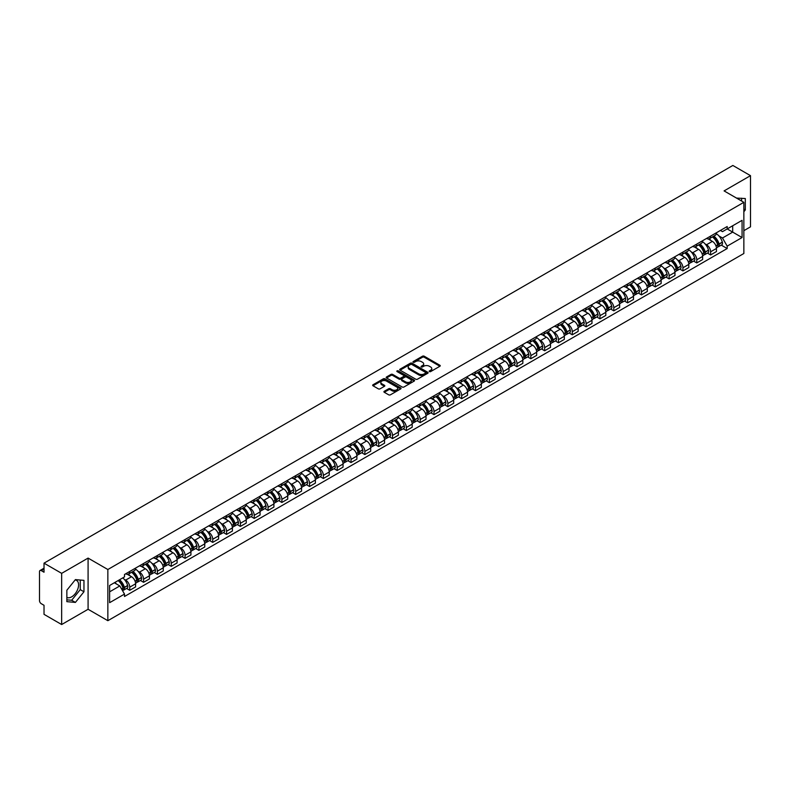 <?xml version="1.0" encoding="UTF-8"?>
<svg xmlns="http://www.w3.org/2000/svg" width="790" height="790" viewBox="0 0 790 790"><rect width="100%" height="100%" fill="white"/><g stroke="black" fill="none" stroke-linecap="round" stroke-linejoin="round"><path stroke-width="1.19" d="M429.424 371.596A0.859 0.494 0 0 0 430.639 371.596L439.882 366.264A1.234 0.711 0 0 0 440.247 365.76A1.234 0.711 0 0 0 439.882 365.257L424.22 356.211A1.234 0.711 0 0 0 422.482 356.211L413.239 361.553A0.859 0.494 0 0 0 414.454 362.255L415.649 361.563A3.94 2.271 0 0 1 421.218 361.563L422.522 362.314A3.94 2.271 0 0 1 423.677 363.923A3.94 2.271 0 0 1 422.522 365.533L421.327 366.224A0.859 0.494 0 0 0 422.551 366.925L423.746 366.234A3.94 2.271 0 0 1 429.316 366.234L430.619 366.985A3.94 2.271 0 0 1 431.775 368.594A3.94 2.271 0 0 1 430.619 370.204L429.424 370.895A0.859 0.494 0 0 0 429.424 371.596L429.424 370.895M736.586 198.132A9.776 5.649 -60 0 1 737.929 198.557A9.776 5.649 -60 0 1 738.966 199.495M75.129 579.949A9.776 5.649 -60 0 1 76.571 580.393A9.776 5.649 -60 0 1 78.072 588.224A9.776 5.649 -60 0 1 71.683 596.845A9.776 5.649 -60 0 1 66.854 597.358M384.286 391.277A1.234 0.711 0 0 0 383.92 391.781A1.234 0.711 0 0 0 384.286 392.284L388.68 394.822A1.234 0.711 0 0 0 390.418 394.822L400.688 388.897A1.234 0.711 0 0 0 401.043 388.394A1.234 0.711 0 0 0 400.688 387.89L385.016 378.844A1.234 0.711 0 0 0 383.278 378.844L373.008 384.769A1.234 0.711 0 0 0 372.653 385.273A1.234 0.711 0 0 0 373.008 385.777L378.321 388.838A1.234 0.711 0 0 0 380.059 388.838L384.454 386.31A1.234 0.711 0 0 0 384.819 385.806A1.234 0.711 0 0 0 384.454 385.303L381.827 383.782A3.288 1.896 0 0 1 380.859 382.439A3.288 1.896 0 0 1 382.893 380.681A3.288 1.896 0 0 1 386.478 381.096L396.787 387.051A3.288 1.896 0 0 1 397.755 388.394A3.288 1.896 0 0 1 395.721 390.151A3.288 1.896 0 0 1 392.136 389.737L390.418 388.739A1.234 0.711 0 0 0 388.68 388.739L384.286 391.277L384.286 392.284L388.68 389.766L388.68 388.739M107.855 569.511L88.085 558.096L61.66 573.352L44.023 563.161L732.853 165.466L750.5 175.656L724.084 190.904L743.854 202.319L107.855 569.511L107.855 620.693L743.854 253.501L743.854 202.319M415.738 379.2A1.234 0.711 0 0 0 417.476 379.2L427.746 373.265A1.234 0.711 0 0 0 428.111 372.762A1.234 0.711 0 0 0 427.746 372.268L412.084 363.222A1.234 0.711 0 0 0 410.346 363.222L400.076 369.147A1.234 0.711 0 0 0 399.71 369.651A1.234 0.711 0 0 0 400.076 370.154L415.738 379.2M397.419 371.784A0.859 0.494 0 0 1 398.288 371.902L414.197 381.086L403.947 387.011A1.234 0.711 0 0 1 402.209 387.011L386.547 377.966L390.941 375.447L390.941 374.421L386.547 376.958A1.234 0.711 0 0 0 386.182 377.462A1.234 0.711 0 0 0 386.547 377.966L386.547 376.958M390.941 375.447A1.234 0.711 0 0 1 392.679 375.447L392.679 374.421A1.234 0.711 0 0 0 390.941 374.421M392.679 374.421L399.029 378.094A1.234 0.711 0 0 0 400.767 378.094L403.69 376.405A1.234 0.711 0 0 0 404.046 375.902A1.234 0.711 0 0 0 403.69 375.408L397.074 371.586A0.859 0.494 0 0 1 398.288 370.885L414.217 380.079A1.234 0.711 0 0 1 414.572 380.582A1.234 0.711 0 0 1 414.217 381.076L414.217 380.079M61.66 573.352L61.66 624.535L44.023 614.344L44.023 605.288L41.277 603.698A2.508 1.452 -120 0 1 39.5 600.627L39.5 571.664A2.508 1.452 -120 0 1 40.023 570.508L44.023 568.198M743.854 230.68L750.5 226.839L750.5 175.656M61.66 624.535L88.085 609.278L107.855 620.693M44.023 563.161L44.023 572.227L41.277 570.637A2.508 1.452 -120 0 0 40.023 570.508M710.605 236.101A5.767 3.328 60 0 1 709.41 238.689L715.266 235.311A5.767 3.328 -120 0 0 716.461 232.724M705.055 243.903L706.527 244.752A5.767 3.328 60 0 1 710.605 251.812L716.461 248.435A5.767 3.328 -120 0 0 712.383 241.375L708.196 238.955M716.461 248.435L716.461 251.556L710.605 254.933L707.435 253.106M709.41 238.689A5.767 3.328 60 0 1 706.576 238.432M710.605 251.812L710.605 254.933M696.78 244.08A5.767 3.328 60 0 1 695.585 246.678L701.431 243.3A5.767 3.328 -120 0 0 702.626 240.703M693.6 261.085L696.78 262.922L702.626 259.545L702.626 256.424A5.767 3.328 -120 0 0 698.548 249.354L694.361 246.944M695.585 246.678A5.767 3.328 60 0 1 692.741 246.411M691.22 251.882L692.702 252.731A5.767 3.328 60 0 1 696.78 259.801L696.78 262.922M682.945 252.069A5.767 3.328 60 0 1 681.75 254.656L687.606 251.279A5.767 3.328 -120 0 0 688.801 248.692M679.775 269.074L682.945 270.901L688.801 267.524L688.801 264.403A5.767 3.328 -120 0 0 684.723 257.343L680.536 254.923M681.75 254.656A5.767 3.328 60 0 1 678.916 254.4M677.395 259.871L678.867 260.72A5.767 3.328 60 0 1 682.945 267.78L682.945 270.901M669.12 260.058A5.767 3.328 60 0 1 667.925 262.645L673.771 259.268A5.767 3.328 -120 0 0 674.966 256.681M665.94 277.063L669.12 278.89L674.966 275.512L674.966 272.392A5.767 3.328 -120 0 0 670.888 265.331L666.701 262.912M667.925 262.645A5.767 3.328 60 0 1 665.081 262.379M663.561 267.85L665.042 268.709A5.767 3.328 60 0 1 669.12 275.769L669.12 278.89M655.285 268.037A5.767 3.328 60 0 1 654.09 270.624L659.946 267.247A5.767 3.328 -120 0 0 661.141 264.66M652.115 285.042L655.285 286.879L661.141 283.501L661.141 280.371A5.767 3.328 -120 0 0 657.063 273.31L652.876 270.891M654.09 270.624A5.767 3.328 60 0 1 651.256 270.368M649.736 275.838L651.207 276.688A5.767 3.328 60 0 1 655.285 283.748L655.285 286.879M641.46 276.026A5.767 3.328 60 0 1 640.265 278.613L646.111 275.236A5.767 3.328 -120 0 0 647.306 272.649M638.281 293.031L641.46 294.858L647.306 291.48L647.306 288.36A5.767 3.328 -120 0 0 643.228 281.299L639.041 278.88M640.265 278.613A5.767 3.328 60 0 1 637.421 278.356M635.901 283.817L637.382 284.676A5.767 3.328 60 0 1 641.46 291.737L641.46 294.858M627.625 284.005A5.767 3.328 60 0 1 626.431 286.602L632.286 283.215A5.767 3.328 -120 0 0 633.481 280.628M624.456 301.01L627.625 302.847L633.481 299.469L633.481 296.349A5.767 3.328 -120 0 0 629.403 289.278L625.216 286.859M626.431 286.602A5.767 3.328 60 0 1 623.596 286.335M622.076 291.806L623.547 292.656A5.767 3.328 60 0 1 627.625 299.726L627.625 302.847M613.8 291.994A5.767 3.328 60 0 1 612.606 294.581L618.452 291.204A5.767 3.328 -120 0 0 619.646 288.617M610.621 308.999L613.8 310.825L619.646 307.448L619.646 304.328A5.767 3.328 -120 0 0 615.568 297.267L611.381 294.848M612.606 294.581A5.767 3.328 60 0 1 609.762 294.324M608.241 299.795L609.722 300.644A5.767 3.328 60 0 1 613.8 307.705L613.8 310.825M599.966 299.973A5.767 3.328 60 0 1 598.771 302.57L604.626 299.193A5.767 3.328 -120 0 0 605.821 296.596M596.796 316.978L599.966 318.814L605.821 315.437L605.821 312.317A5.767 3.328 -120 0 0 601.743 305.246L597.556 302.837M598.771 302.57A5.767 3.328 60 0 1 595.937 302.303M594.416 307.774L595.887 308.623A5.767 3.328 60 0 1 599.966 315.694L599.966 318.814M586.14 307.962A5.767 3.328 60 0 1 584.946 310.549L590.792 307.172A5.767 3.328 -120 0 0 591.987 304.584M582.961 324.966L586.14 326.793L591.987 323.416L591.987 320.296A5.767 3.328 -120 0 0 587.908 313.235L583.721 310.816M584.946 310.549A5.767 3.328 60 0 1 582.102 310.292M580.581 315.763L582.062 316.612A5.767 3.328 60 0 1 586.14 323.673L586.14 326.793M572.306 315.951A5.767 3.328 60 0 1 571.111 318.538L576.967 315.161A5.767 3.328 -120 0 0 578.162 312.573M569.136 332.955L572.306 334.782L578.162 331.405L578.162 328.285A5.767 3.328 -120 0 0 574.083 321.224L569.896 318.804M571.111 318.538A5.767 3.328 60 0 1 568.277 318.271M566.756 323.742L568.227 324.601A5.767 3.328 60 0 1 572.306 331.662L572.306 334.782M558.481 323.93A5.767 3.328 60 0 1 557.286 326.517L563.132 323.14A5.767 3.328 -120 0 0 564.327 320.552M555.301 340.934L558.481 342.771L564.327 339.394L564.327 336.264A5.767 3.328 -120 0 0 560.248 329.203L556.061 326.784M557.286 326.517A5.767 3.328 60 0 1 554.442 326.26M552.921 331.731L554.402 332.58A5.767 3.328 60 0 1 558.481 339.641L558.481 342.771M544.646 331.918A5.767 3.328 60 0 1 543.451 334.506L549.307 331.129A5.767 3.328 -120 0 0 550.502 328.541M541.476 348.923L544.646 350.75L550.502 347.373L550.502 344.252A5.767 3.328 -120 0 0 546.423 337.192L542.236 334.772M543.451 334.506A5.767 3.328 60 0 1 540.617 334.249M539.096 339.71L540.567 340.569A5.767 3.328 60 0 1 544.646 347.63L544.646 350.75M530.821 339.897A5.767 3.328 60 0 1 529.626 342.495L535.472 339.108A5.767 3.328 -120 0 0 536.667 336.52M527.641 356.902L530.821 358.739L536.667 355.362L536.667 352.231A5.767 3.328 -120 0 0 532.588 345.171L528.401 342.751M529.626 342.495A5.767 3.328 60 0 1 526.782 342.228M525.261 347.699L526.742 348.548A5.767 3.328 60 0 1 530.821 355.619L530.821 358.739M516.986 347.886A5.767 3.328 60 0 1 515.791 350.474L521.647 347.096A5.767 3.328 -120 0 0 522.842 344.509M513.816 364.891L516.986 366.718L522.842 363.341L522.842 360.22A5.767 3.328 -120 0 0 518.763 353.16L514.576 350.74M515.791 350.474A5.767 3.328 60 0 1 512.957 350.217M511.436 355.688L512.908 356.537A5.767 3.328 60 0 1 516.986 363.598L516.986 366.718M503.161 355.865A5.767 3.328 60 0 1 501.966 358.463L507.812 355.085A5.767 3.328 -120 0 0 509.007 352.488M499.981 372.87L503.161 374.707L509.007 371.33L509.007 368.209A5.767 3.328 -120 0 0 504.929 361.139L500.742 358.729M501.966 358.463A5.767 3.328 60 0 1 499.122 358.196M497.601 363.667L499.082 364.516A5.767 3.328 60 0 1 503.161 371.586L503.161 374.707M489.326 363.854A5.767 3.328 60 0 1 488.131 366.442L493.987 363.064A5.767 3.328 -120 0 0 495.182 360.477M486.156 380.859L489.326 382.686L495.182 379.309L495.182 376.188A5.767 3.328 -120 0 0 491.103 369.128L486.916 366.708M488.131 366.442A5.767 3.328 60 0 1 485.297 366.185M483.776 371.656L485.248 372.505A5.767 3.328 60 0 1 489.326 379.565L489.326 382.686M475.501 371.843A5.767 3.328 60 0 1 474.306 374.43L480.152 371.053A5.767 3.328 -120 0 0 481.347 368.466M472.321 388.848L475.501 390.675L481.347 387.298L481.347 384.177A5.767 3.328 -120 0 0 477.269 377.107L473.082 374.697M474.306 374.43A5.767 3.328 60 0 1 471.462 374.164M469.941 379.635L471.423 380.494A5.767 3.328 60 0 1 475.501 387.554L475.501 390.675M461.666 379.822A5.767 3.328 60 0 1 460.471 382.409L466.327 379.032A5.767 3.328 -120 0 0 467.522 376.445M458.496 396.827L461.666 398.664L467.522 395.286L467.522 392.156A5.767 3.328 -120 0 0 463.444 385.095L459.257 382.676M460.471 382.409A5.767 3.328 60 0 1 457.637 382.153M456.116 387.623L457.588 388.473A5.767 3.328 60 0 1 461.666 395.533L461.666 398.664M447.841 387.811A5.767 3.328 60 0 1 446.646 390.398L452.492 387.021A5.767 3.328 -120 0 0 453.687 384.434M444.661 404.816L447.841 406.643L453.687 403.265L453.687 400.145A5.767 3.328 -120 0 0 449.609 393.084L445.422 390.665M446.646 390.398A5.767 3.328 60 0 1 443.802 390.142M442.281 395.602L443.763 396.462A5.767 3.328 60 0 1 447.841 403.522L447.841 406.643M434.006 395.79A5.767 3.328 60 0 1 432.811 398.387L438.667 395A5.767 3.328 -120 0 0 439.862 392.413M430.836 412.795L434.006 414.632L439.862 411.254L439.862 408.124A5.767 3.328 -120 0 0 435.784 401.063L431.597 398.644M432.811 398.387A5.767 3.328 60 0 1 429.977 398.121M428.457 403.591L429.928 404.441A5.767 3.328 60 0 1 434.006 411.511L434.006 414.632M420.181 403.779A5.767 3.328 60 0 1 418.986 406.366L424.832 402.989A5.767 3.328 -120 0 0 426.027 400.402M417.001 420.784L420.181 422.611L426.027 419.233L426.027 416.113A5.767 3.328 -120 0 0 421.949 409.052L417.762 406.633M418.986 406.366A5.767 3.328 60 0 1 416.142 406.109M414.622 411.58L416.103 412.429A5.767 3.328 60 0 1 420.181 419.49L420.181 422.611M406.346 411.758A5.767 3.328 60 0 1 405.151 414.355L411.007 410.978A5.767 3.328 -120 0 0 412.202 408.381M403.176 428.763L406.346 430.599L412.202 427.222L412.202 424.102A5.767 3.328 -120 0 0 408.124 417.031L403.937 414.612M405.151 414.355A5.767 3.328 60 0 1 402.317 414.088M400.797 419.559L402.268 420.408A5.767 3.328 60 0 1 406.346 427.479L406.346 430.599M392.521 419.747A5.767 3.328 60 0 1 391.327 422.334L397.173 418.957A5.767 3.328 -120 0 0 398.367 416.37M389.342 436.751L392.521 438.578L398.367 435.201L398.367 432.081A5.767 3.328 -120 0 0 394.289 425.02L390.102 422.601M391.327 422.334A5.767 3.328 60 0 1 388.483 422.077M386.962 427.548L388.443 428.397A5.767 3.328 60 0 1 392.521 435.458L392.521 438.578M378.687 427.736A5.767 3.328 60 0 1 377.492 430.323L383.348 426.946A5.767 3.328 -120 0 0 384.542 424.358M375.517 444.74L378.687 446.567L384.542 443.19L384.542 440.07A5.767 3.328 -120 0 0 380.464 432.999L376.277 430.59M377.492 430.323A5.767 3.328 60 0 1 374.657 430.056M373.137 435.527L374.608 436.386A5.767 3.328 60 0 1 378.687 443.447L378.687 446.567M364.862 435.715A5.767 3.328 60 0 1 363.667 438.302L369.513 434.925A5.767 3.328 -120 0 0 370.707 432.337M361.682 452.719L364.862 454.556L370.707 451.179L370.707 448.049A5.767 3.328 -120 0 0 366.629 440.988L362.442 438.569M363.667 438.302A5.767 3.328 60 0 1 360.823 438.045M359.302 443.516L360.783 444.365A5.767 3.328 60 0 1 364.862 451.426L364.862 454.556M351.027 443.704A5.767 3.328 60 0 1 349.832 446.291L355.688 442.913A5.767 3.328 -120 0 0 356.882 440.326M347.857 460.708L351.027 462.535L356.882 459.158L356.882 456.037A5.767 3.328 -120 0 0 352.804 448.977L348.617 446.557M349.832 446.291A5.767 3.328 60 0 1 346.998 446.034M345.477 451.495L346.948 452.354A5.767 3.328 60 0 1 351.027 459.415L351.027 462.535M337.202 451.683A5.767 3.328 60 0 1 336.007 454.27L341.853 450.893A5.767 3.328 -120 0 0 343.048 448.305M334.022 468.687L337.202 470.524L343.048 467.147L343.048 464.016A5.767 3.328 -120 0 0 338.969 456.956L334.782 454.536M336.007 454.27A5.767 3.328 60 0 1 333.163 454.013M331.642 459.484L333.123 460.333A5.767 3.328 60 0 1 337.202 467.404L337.202 470.524M323.367 459.671A5.767 3.328 60 0 1 322.172 462.259L328.028 458.881A5.767 3.328 -120 0 0 329.223 456.294M320.197 476.676L323.367 478.503L329.223 475.126L329.223 472.005A5.767 3.328 -120 0 0 325.144 464.945L320.957 462.525M322.172 462.259A5.767 3.328 60 0 1 319.338 462.002M317.817 467.473L319.288 468.322A5.767 3.328 60 0 1 323.367 475.382L323.367 478.503M309.542 467.65A5.767 3.328 60 0 1 308.347 470.248L314.193 466.87A5.767 3.328 -120 0 0 315.388 464.273M306.362 484.655L309.542 486.492L315.388 483.115L315.388 479.994A5.767 3.328 -120 0 0 311.309 472.924L307.122 470.504M308.347 470.248A5.767 3.328 60 0 1 305.503 469.981M303.982 475.452L305.463 476.301A5.767 3.328 60 0 1 309.542 483.371L309.542 486.492M295.707 475.639A5.767 3.328 60 0 1 294.512 478.226L300.368 474.849A5.767 3.328 -120 0 0 301.563 472.262M292.537 492.644L295.707 494.471L301.563 491.094L301.563 487.973A5.767 3.328 -120 0 0 297.484 480.913L293.297 478.493M294.512 478.226A5.767 3.328 60 0 1 291.678 477.97M290.157 483.441L291.629 484.29A5.767 3.328 60 0 1 295.707 491.35L295.707 494.471M281.882 483.628A5.767 3.328 60 0 1 280.687 486.215L286.533 482.838A5.767 3.328 -120 0 0 287.728 480.251M278.702 500.633L281.882 502.46L287.728 499.082L287.728 495.962A5.767 3.328 -120 0 0 283.65 488.892L279.463 486.482M280.687 486.215A5.767 3.328 60 0 1 277.843 485.949M276.322 491.42L277.803 492.279A5.767 3.328 60 0 1 281.882 499.339L281.882 502.46M268.047 491.607A5.767 3.328 60 0 1 266.852 494.194L272.708 490.817A5.767 3.328 -120 0 0 273.903 488.23M264.877 508.612L268.047 510.449L273.903 507.071L273.903 503.941A5.767 3.328 -120 0 0 269.825 496.88L265.637 494.461M266.852 494.194A5.767 3.328 60 0 1 264.018 493.938M262.497 499.408L263.969 500.258A5.767 3.328 60 0 1 268.047 507.318L268.047 510.449M254.222 499.596A5.767 3.328 60 0 1 253.027 502.183L258.873 498.806A5.767 3.328 -120 0 0 260.068 496.219M251.042 516.601L254.222 518.428L260.068 515.05L260.068 511.93A5.767 3.328 -120 0 0 255.99 504.869L251.803 502.45M253.027 502.183A5.767 3.328 60 0 1 250.183 501.926M248.662 507.387L250.144 508.246A5.767 3.328 60 0 1 254.222 515.307L254.222 518.428M240.387 507.575A5.767 3.328 60 0 1 239.192 510.162L245.048 506.785A5.767 3.328 -120 0 0 246.243 504.198M237.217 524.58L240.387 526.417L246.243 523.039L246.243 519.909A5.767 3.328 -120 0 0 242.165 512.848L237.978 510.429M239.192 510.162A5.767 3.328 60 0 1 236.358 509.906M234.837 515.376L236.309 516.226A5.767 3.328 60 0 1 240.387 523.296L240.387 526.417M226.562 515.564A5.767 3.328 60 0 1 225.367 518.151L231.213 514.774A5.767 3.328 -120 0 0 232.408 512.187M223.382 532.569L226.562 534.395L232.408 531.018L232.408 527.898A5.767 3.328 -120 0 0 228.33 520.837L224.143 518.418M225.367 518.151A5.767 3.328 60 0 1 222.523 517.894M221.003 523.365L222.484 524.214A5.767 3.328 60 0 1 226.562 531.275L226.562 534.395M212.727 523.543A5.767 3.328 60 0 1 211.532 526.14L217.388 522.763A5.767 3.328 -120 0 0 218.583 520.166M209.557 540.548L212.727 542.384L218.583 539.007L218.583 535.887A5.767 3.328 -120 0 0 214.505 528.816L210.318 526.397M211.532 526.14A5.767 3.328 60 0 1 208.698 525.873M207.178 531.344L208.649 532.193A5.767 3.328 60 0 1 212.727 539.264L212.727 542.384M198.902 531.532A5.767 3.328 60 0 1 197.707 534.119L203.553 530.742A5.767 3.328 -120 0 0 204.748 528.155M195.722 548.537L198.902 550.363L204.748 546.986L204.748 543.866A5.767 3.328 -120 0 0 200.67 536.805L196.483 534.386M197.707 534.119A5.767 3.328 60 0 1 194.863 533.862M193.343 539.333L194.824 540.182A5.767 3.328 60 0 1 198.902 547.243L198.902 550.363M185.067 539.521A5.767 3.328 60 0 1 183.873 542.108L189.728 538.731A5.767 3.328 -120 0 0 190.923 536.143M181.898 556.525L185.067 558.352L190.923 554.975L190.923 551.855A5.767 3.328 -120 0 0 186.845 544.784L182.658 542.375M183.873 542.108A5.767 3.328 60 0 1 181.038 541.841M179.518 547.312L180.989 548.171A5.767 3.328 60 0 1 185.067 555.232L185.067 558.352M171.242 547.5A5.767 3.328 60 0 1 170.047 550.087L175.894 546.71A5.767 3.328 -120 0 0 177.088 544.122M168.063 564.504L171.242 566.341L177.088 562.964L177.088 559.833A5.767 3.328 -120 0 0 173.01 552.773L168.823 550.354M170.047 550.087A5.767 3.328 60 0 1 167.203 549.83M165.683 555.301L167.164 556.15A5.767 3.328 60 0 1 171.242 563.211L171.242 566.341M157.407 555.489A5.767 3.328 60 0 1 156.213 558.076L162.069 554.699A5.767 3.328 -120 0 0 163.263 552.111M154.238 572.493L157.407 574.32L163.263 570.943L163.263 567.822A5.767 3.328 -120 0 0 159.185 560.762L154.998 558.342M156.213 558.076A5.767 3.328 60 0 1 153.379 557.819M151.858 563.28L153.329 564.139A5.767 3.328 60 0 1 157.407 571.2L157.407 574.32M143.583 563.468A5.767 3.328 60 0 1 142.388 566.055L148.234 562.678A5.767 3.328 -120 0 0 149.429 560.09M140.403 580.472L143.583 582.309L149.429 578.932L149.429 575.801A5.767 3.328 -120 0 0 145.35 568.741L141.163 566.321M142.388 566.055A5.767 3.328 60 0 1 139.544 565.798M138.023 571.269L139.504 572.118A5.767 3.328 60 0 1 143.583 579.188L143.583 582.309M129.748 571.456A5.767 3.328 60 0 1 128.553 574.044L134.409 570.666A5.767 3.328 -120 0 0 135.603 568.079M126.578 588.461L129.748 590.288L135.603 586.911L135.603 583.79A5.767 3.328 -120 0 0 131.525 576.73L127.338 574.31M128.553 574.044A5.767 3.328 60 0 1 125.719 573.787M124.198 579.258L125.669 580.107A5.767 3.328 60 0 1 129.748 587.168L129.748 590.288M720.401 230.443L722.485 231.648L742.077 220.341L732.686 225.762L732.686 232.112L722.485 237.997L718.88 235.914M109.622 591.829L119.823 585.943L124.514 594.08L109.622 602.681L109.622 585.479L124.514 576.878L124.514 574.478L727.185 226.533L727.185 228.932L742.077 237.533L727.185 246.134L722.485 237.997M742.077 220.341L742.077 237.533M124.514 594.08L124.514 596.48L727.185 248.534L727.185 246.134M743.854 211.76L745.316 209.942L745.316 198.537L736.507 198.083M88.085 558.096L88.085 609.278M66.854 601.654L75.406 602.414L83.957 591.769L83.957 580.364L75.406 579.603L66.854 590.239L66.854 601.654M119.823 585.943L114.323 582.763M721.26 245.117L727.185 248.534M741.593 201.016L741.593 198.201M743.854 209.093L745.316 209.942M66.854 599.837L71.683 600.262L80.234 589.626L80.234 580.028M71.683 600.262L75.406 602.414M80.234 589.626L83.957 591.769M429.77 371.715L430.619 371.231A3.94 2.271 0 0 0 431.775 369.621L431.775 368.594M423.677 363.923L423.677 364.95A3.94 2.271 0 0 1 422.522 366.56L421.672 367.044M439.882 365.257L439.882 366.264L424.22 357.238A1.234 0.711 0 0 0 422.482 357.238L413.585 362.373M427.746 372.268L427.746 373.265L412.084 364.239A1.234 0.711 0 0 0 410.346 364.239L400.096 370.164L400.076 369.147M425.573 373.117A0.859 0.494 0 0 0 425.573 372.416L411.827 364.476A0.859 0.494 0 0 0 410.603 364.476L409.339 365.207A3.94 2.271 0 0 0 408.193 366.817A3.94 2.271 0 0 0 409.339 368.416L418.74 373.848A3.94 2.271 0 0 0 424.309 373.848L425.573 373.117L425.573 374.144A0.859 0.494 0 0 0 425.573 373.443M408.193 366.817L408.193 367.834A3.94 2.271 0 0 0 409.339 369.444L409.339 368.416M425.573 374.144L424.309 374.875A3.94 2.271 0 0 1 418.74 374.875L409.339 369.444M392.679 375.447L399.029 379.111A1.234 0.711 0 0 0 400.767 379.111L403.69 377.432A1.234 0.711 0 0 0 404.046 376.929L404.046 375.902M405.625 381.896A3.288 1.896 0 0 0 409.21 382.311A3.288 1.896 0 0 0 411.244 380.553A3.288 1.896 0 0 0 410.277 379.21L406.643 377.116A1.234 0.711 0 0 0 404.905 377.116L401.992 378.795A1.234 0.711 0 0 0 401.626 379.299A1.234 0.711 0 0 0 401.992 379.802L405.625 381.896L405.625 382.923A3.288 1.896 0 0 0 409.21 383.338A3.288 1.896 0 0 0 411.244 381.58L411.244 380.553M401.626 379.299L401.626 380.326A1.234 0.711 0 0 0 401.992 380.82L401.992 379.802M405.625 382.923L401.992 380.82M397.755 388.394L397.755 389.411A3.288 1.896 0 0 1 395.721 391.168A3.288 1.896 0 0 1 392.136 390.754L390.418 389.766A1.234 0.711 0 0 0 388.68 389.766M380.859 382.439L380.859 383.456A3.288 1.896 0 0 0 381.827 384.809L381.827 383.782M384.454 385.303L384.454 386.31L381.827 384.809M400.668 388.907L385.016 379.872A1.234 0.711 0 0 0 383.278 379.872L373.028 385.787L373.008 384.769M712.787 236.743A7.9 4.562 60 0 1 712.827 236.763A7.9 4.562 60 0 1 718.021 243.853L718.071 244.021A1.541 0.889 60 0 1 717.824 245.226A1.541 0.889 60 0 1 717.784 245.246M712.442 236.941A9.529 5.5 60 0 1 717.676 244.801L717.725 244.969A3.17 1.827 60 0 1 717.221 247.458L716.431 247.912M717.764 246.757A3.17 1.827 -120 0 0 718.643 246.638A3.17 1.827 -120 0 0 719.137 244.15L719.088 243.982A9.529 5.5 -120 0 0 713.854 236.121M716.332 233.731A9.529 5.5 60 0 1 722.327 242.115L722.376 242.283A3.17 1.827 60 0 1 721.872 244.772L718.643 246.638M709.183 238.797A9.529 5.5 60 0 1 711.178 240.683M715.809 240.693L717.024 241.394M698.952 244.732A7.9 4.562 60 0 1 698.992 244.752A7.9 4.562 60 0 1 704.186 251.842L704.236 252A1.541 0.889 60 0 1 703.989 253.205A1.541 0.889 60 0 1 703.959 253.225M698.607 244.93A9.529 5.5 60 0 1 703.841 252.79L703.89 252.948A3.17 1.827 60 0 1 703.386 255.437L702.606 255.891M703.93 254.736A3.17 1.827 -120 0 0 704.808 254.617A3.17 1.827 -120 0 0 705.312 252.138L705.263 251.971A9.529 5.5 -120 0 0 700.029 244.11M702.508 241.72A9.529 5.5 60 0 1 708.502 250.104L708.541 250.262A3.17 1.827 60 0 1 708.047 252.751L704.808 254.617M695.358 246.786A9.529 5.5 60 0 1 697.343 248.662M701.984 248.672L703.199 249.373M685.127 252.711A7.9 4.562 60 0 1 685.167 252.731A7.9 4.562 60 0 1 690.361 259.821L690.411 259.989A1.541 0.889 60 0 1 690.164 261.194A1.541 0.889 60 0 1 690.124 261.214M684.782 252.909A9.529 5.5 60 0 1 690.016 260.769L690.065 260.937A3.17 1.827 60 0 1 689.561 263.425L688.771 263.88M690.105 262.724A3.17 1.827 -120 0 0 690.983 262.606A3.17 1.827 -120 0 0 691.477 260.117L691.428 259.959A9.529 5.5 -120 0 0 686.194 252.089M688.673 249.709A9.529 5.5 60 0 1 694.667 258.083L694.716 258.251A3.17 1.827 60 0 1 694.212 260.74L690.983 262.606M681.523 254.765A9.529 5.5 60 0 1 683.518 256.651M688.149 256.661L689.364 257.362M671.293 260.7A7.9 4.562 60 0 1 671.332 260.72A7.9 4.562 60 0 1 676.526 267.81L676.576 267.968A1.541 0.889 60 0 1 676.329 269.173A1.541 0.889 60 0 1 676.299 269.193M670.947 260.897A9.529 5.5 60 0 1 676.181 268.758L676.23 268.926A3.17 1.827 60 0 1 675.726 271.404L674.946 271.859M676.27 270.703A3.17 1.827 -120 0 0 677.149 270.585A3.17 1.827 -120 0 0 677.652 268.106L677.603 267.938A9.529 5.5 -120 0 0 672.369 260.078M674.848 257.688A9.529 5.5 60 0 1 680.842 266.072L680.881 266.24A3.17 1.827 60 0 1 680.388 268.719L677.149 270.585M667.698 262.754A9.529 5.5 60 0 1 669.683 264.63M674.324 264.65L675.539 265.351M657.468 268.679A7.9 4.562 60 0 1 657.507 268.709A7.9 4.562 60 0 1 662.701 275.789L662.751 275.957A1.541 0.889 60 0 1 662.504 277.162A1.541 0.889 60 0 1 662.464 277.181M657.122 268.876A9.529 5.5 60 0 1 662.356 276.747L662.405 276.905A3.17 1.827 60 0 1 661.902 279.393L661.112 279.848M662.445 278.692A3.17 1.827 -120 0 0 663.324 278.574A3.17 1.827 -120 0 0 663.817 276.085L663.768 275.927A9.529 5.5 -120 0 0 658.534 268.067M661.013 265.677A9.529 5.5 60 0 1 667.007 274.061L667.056 274.219A3.17 1.827 60 0 1 666.553 276.707L663.324 278.574M653.863 270.743A9.529 5.5 60 0 1 655.858 272.619M660.489 272.629L661.704 273.33M643.633 276.668A7.9 4.562 60 0 1 643.672 276.688A7.9 4.562 60 0 1 648.867 283.778L648.916 283.946A1.541 0.889 60 0 1 648.669 285.151A1.541 0.889 60 0 1 648.639 285.16M643.287 276.865A9.529 5.5 60 0 1 648.521 284.726L648.57 284.894A3.17 1.827 60 0 1 648.067 287.372L647.287 287.837M648.61 286.681A3.17 1.827 -120 0 0 649.489 286.563A3.17 1.827 -120 0 0 649.992 284.074L649.943 283.906A9.529 5.5 -120 0 0 644.709 276.046M647.188 273.656A9.529 5.5 60 0 1 653.182 282.04L653.221 282.208A3.17 1.827 60 0 1 652.728 284.686L649.489 286.563M640.038 278.722A9.529 5.5 60 0 1 642.023 280.598M646.664 280.618L647.879 281.319M629.808 284.647A7.9 4.562 60 0 1 629.847 284.676A7.9 4.562 60 0 1 635.042 291.757L635.091 291.925A1.541 0.889 60 0 1 634.844 293.13A1.541 0.889 60 0 1 634.805 293.149M629.462 284.854A9.529 5.5 60 0 1 634.696 292.715L634.745 292.873A3.17 1.827 60 0 1 634.242 295.361L633.452 295.816M634.785 294.66A3.17 1.827 -120 0 0 635.664 294.542A3.17 1.827 -120 0 0 636.157 292.053L636.108 291.895A9.529 5.5 -120 0 0 630.874 284.035M633.353 281.645A9.529 5.5 60 0 1 639.347 290.029L639.396 290.187A3.17 1.827 60 0 1 638.893 292.675L635.664 294.542M626.203 286.711A9.529 5.5 60 0 1 628.198 288.587M632.83 288.597L634.044 289.298M615.973 292.636A7.9 4.562 60 0 1 616.012 292.656A7.9 4.562 60 0 1 621.207 299.746L621.256 299.914A1.541 0.889 60 0 1 621.009 301.118A1.541 0.889 60 0 1 620.98 301.138M615.627 292.833A9.529 5.5 60 0 1 620.861 300.694L620.91 300.862A3.17 1.827 60 0 1 620.407 303.35L619.627 303.804M620.95 302.649A3.17 1.827 -120 0 0 621.829 302.531A3.17 1.827 -120 0 0 622.332 300.042L622.283 299.874A9.529 5.5 -120 0 0 617.049 292.014M619.528 289.624A9.529 5.5 60 0 1 625.522 298.008L625.562 298.176A3.17 1.827 60 0 1 625.068 300.664L621.829 302.531M612.378 294.69A9.529 5.5 60 0 1 614.363 296.576M619.005 296.586L620.219 297.287M602.148 300.625A7.9 4.562 60 0 1 602.187 300.644A7.9 4.562 60 0 1 607.382 307.735L607.431 307.893A1.541 0.889 60 0 1 607.184 309.097A1.541 0.889 60 0 1 607.145 309.117M601.802 300.822A9.529 5.5 60 0 1 607.036 308.683L607.085 308.841A3.17 1.827 60 0 1 606.582 311.329L605.792 311.783M607.125 310.628A3.17 1.827 -120 0 0 608.004 310.51A3.17 1.827 -120 0 0 608.498 308.031L608.448 307.863A9.529 5.5 -120 0 0 603.214 300.002M605.693 297.613A9.529 5.5 60 0 1 611.687 305.997L611.737 306.155A3.17 1.827 60 0 1 611.233 308.643L608.004 310.51M598.543 302.679A9.529 5.5 60 0 1 600.538 304.555M605.17 304.565L606.384 305.266M588.313 308.604A7.9 4.562 60 0 1 588.352 308.623A7.9 4.562 60 0 1 593.547 315.714L593.596 315.882A1.541 0.889 60 0 1 593.349 317.086A1.541 0.889 60 0 1 593.32 317.106M587.967 308.801A9.529 5.5 60 0 1 593.201 316.662L593.25 316.829A3.17 1.827 60 0 1 592.747 319.318L591.967 319.772M593.29 318.617A3.17 1.827 -120 0 0 594.169 318.498A3.17 1.827 -120 0 0 594.673 316.01L594.623 315.852A9.529 5.5 -120 0 0 589.389 307.981M591.868 305.592A9.529 5.5 60 0 1 597.862 313.976L597.902 314.144A3.17 1.827 60 0 1 597.408 316.632L594.169 318.498M584.719 310.658A9.529 5.5 60 0 1 586.703 312.544M591.345 312.554L592.559 313.255M574.488 316.593A7.9 4.562 60 0 1 574.528 316.612A7.9 4.562 60 0 1 579.722 323.703L579.771 323.861A1.541 0.889 60 0 1 579.524 325.065A1.541 0.889 60 0 1 579.485 325.085M574.142 316.79A9.529 5.5 60 0 1 579.376 324.651L579.426 324.818A3.17 1.827 60 0 1 578.922 327.297L578.132 327.751M579.465 326.596A3.17 1.827 -120 0 0 580.344 326.477A3.17 1.827 -120 0 0 580.838 323.999L580.788 323.831A9.529 5.5 -120 0 0 575.555 315.97M578.043 313.581A9.529 5.5 60 0 1 584.027 321.965L584.077 322.132A3.17 1.827 60 0 1 583.573 324.611L580.344 326.477M570.884 318.647A9.529 5.5 60 0 1 572.878 320.523M577.51 320.543L578.724 321.244M560.653 324.572A7.9 4.562 60 0 1 560.693 324.601A7.9 4.562 60 0 1 565.887 331.682L565.936 331.849A1.541 0.889 60 0 1 565.689 333.054A1.541 0.889 60 0 1 565.66 333.074M560.308 324.769A9.529 5.5 60 0 1 565.541 332.639L565.591 332.797A3.17 1.827 60 0 1 565.087 335.286L564.307 335.74M565.63 334.585A3.17 1.827 -120 0 0 566.509 334.466A3.17 1.827 -120 0 0 567.013 331.978L566.963 331.82A9.529 5.5 -120 0 0 561.73 323.959M564.208 321.57A9.529 5.5 60 0 1 570.202 329.953L570.242 330.111A3.17 1.827 60 0 1 569.748 332.6L566.509 334.466M557.059 326.635A9.529 5.5 60 0 1 559.043 328.512M563.685 328.522L564.899 329.223M546.828 332.56A7.9 4.562 60 0 1 546.868 332.58A7.9 4.562 60 0 1 552.062 339.67L552.111 339.828A1.541 0.889 60 0 1 551.864 341.043A1.541 0.889 60 0 1 551.825 341.053M546.482 332.758A9.529 5.5 60 0 1 551.716 340.618L551.766 340.786A3.17 1.827 60 0 1 551.262 343.265L550.472 343.719M551.805 342.574A3.17 1.827 -120 0 0 552.684 342.455A3.17 1.827 -120 0 0 553.178 339.967L553.128 339.799A9.529 5.5 -120 0 0 547.895 331.938M550.383 329.549A9.529 5.5 60 0 1 556.367 337.932L556.417 338.1A3.17 1.827 60 0 1 555.913 340.579L552.684 342.455M543.224 334.614A9.529 5.5 60 0 1 545.219 336.491M549.85 336.51L551.064 337.212M532.993 340.539A7.9 4.562 60 0 1 533.033 340.569A7.9 4.562 60 0 1 538.227 347.649L538.276 347.817A1.541 0.889 60 0 1 538.03 349.022A1.541 0.889 60 0 1 538 349.042M532.648 340.747A9.529 5.5 60 0 1 537.881 348.607L537.931 348.765A3.17 1.827 60 0 1 537.427 351.254L536.647 351.708M537.97 350.553A3.17 1.827 -120 0 0 538.849 350.434A3.17 1.827 -120 0 0 539.353 347.946L539.303 347.788A9.529 5.5 -120 0 0 534.07 339.927M536.548 337.537A9.529 5.5 60 0 1 542.542 345.921L542.582 346.079A3.17 1.827 60 0 1 542.088 348.568L538.849 350.434M529.399 342.603A9.529 5.5 60 0 1 531.384 344.479M536.025 344.489L537.24 345.191M519.168 348.528A7.9 4.562 60 0 1 519.208 348.548A7.9 4.562 60 0 1 524.402 355.638L524.451 355.806A1.541 0.889 60 0 1 524.205 357.011A1.541 0.889 60 0 1 524.165 357.031M518.823 348.726A9.529 5.5 60 0 1 524.056 356.586L524.106 356.754A3.17 1.827 60 0 1 523.602 359.243L522.812 359.697M524.145 358.541A3.17 1.827 -120 0 0 525.024 358.423A3.17 1.827 -120 0 0 525.518 355.935L525.469 355.767A9.529 5.5 -120 0 0 520.235 347.906M522.723 345.516A9.529 5.5 60 0 1 528.707 353.9L528.757 354.068A3.17 1.827 60 0 1 528.253 356.557L525.024 358.423M515.564 350.582A9.529 5.5 60 0 1 517.559 352.468M522.19 352.478L523.405 353.179M505.333 356.517A7.9 4.562 60 0 1 505.373 356.537A7.9 4.562 60 0 1 510.567 363.627L510.617 363.785A1.541 0.889 60 0 1 510.37 364.99A1.541 0.889 60 0 1 510.34 365.01M504.988 356.715A9.529 5.5 60 0 1 510.221 364.575L510.271 364.733A3.17 1.827 60 0 1 509.767 367.222L508.987 367.676M510.31 366.521A3.17 1.827 -120 0 0 511.189 366.402A3.17 1.827 -120 0 0 511.693 363.923L511.644 363.756A9.529 5.5 -120 0 0 506.41 355.895M508.888 353.505A9.529 5.5 60 0 1 514.883 361.889L514.922 362.047A3.17 1.827 60 0 1 514.428 364.536L511.189 366.402M501.739 358.571A9.529 5.5 60 0 1 503.724 360.447M508.365 360.457L509.58 361.158M491.508 364.496A7.9 4.562 60 0 1 491.548 364.516A7.9 4.562 60 0 1 496.742 371.606L496.791 371.774A1.541 0.889 60 0 1 496.545 372.979A1.541 0.889 60 0 1 496.505 372.999M491.163 364.694A9.529 5.5 60 0 1 496.397 372.554L496.446 372.722A3.17 1.827 60 0 1 495.942 375.211L495.152 375.665M496.485 374.509A3.17 1.827 -120 0 0 497.364 374.391A3.17 1.827 -120 0 0 497.858 371.902L497.809 371.744A9.529 5.5 -120 0 0 492.575 363.874M495.063 361.484A9.529 5.5 60 0 1 501.048 369.868L501.097 370.036A3.17 1.827 60 0 1 500.593 372.525L497.364 374.391M487.904 366.55A9.529 5.5 60 0 1 489.899 368.436M494.53 368.446L495.745 369.147M477.674 372.485A7.9 4.562 60 0 1 477.713 372.505A7.9 4.562 60 0 1 482.907 379.595L482.957 379.753A1.541 0.889 60 0 1 482.72 380.958A1.541 0.889 60 0 1 482.68 380.978M477.328 372.683A9.529 5.5 60 0 1 482.562 380.543L482.611 380.711A3.17 1.827 60 0 1 482.107 383.19L481.327 383.644M482.651 382.488A3.17 1.827 -120 0 0 483.529 382.37A3.17 1.827 -120 0 0 484.033 379.891L483.984 379.723A9.529 5.5 -120 0 0 478.75 371.863M481.228 369.473A9.529 5.5 60 0 1 487.223 377.857L487.262 378.025A3.17 1.827 60 0 1 486.768 380.504L483.529 382.37M474.079 374.539A9.529 5.5 60 0 1 476.064 376.415M480.705 376.435L481.92 377.136M463.849 380.464A7.9 4.562 60 0 1 463.888 380.494A7.9 4.562 60 0 1 469.082 387.574L469.132 387.742A1.541 0.889 60 0 1 468.885 388.947A1.541 0.889 60 0 1 468.845 388.966M463.503 380.662A9.529 5.5 60 0 1 468.737 388.532L468.786 388.69A3.17 1.827 60 0 1 468.282 391.178L467.492 391.633M468.826 390.477A3.17 1.827 -120 0 0 469.704 390.359A3.17 1.827 -120 0 0 470.198 387.87L470.149 387.712A9.529 5.5 -120 0 0 464.915 379.852M467.404 377.462A9.529 5.5 60 0 1 473.388 385.836L473.437 386.004A3.17 1.827 60 0 1 472.934 388.492L469.704 390.359M460.244 382.528A9.529 5.5 60 0 1 462.239 384.404M466.87 384.414L468.085 385.115M450.014 388.453A7.9 4.562 60 0 1 450.053 388.473A7.9 4.562 60 0 1 455.247 395.563L455.297 395.721A1.541 0.889 60 0 1 455.06 396.935A1.541 0.889 60 0 1 455.02 396.945M449.668 388.65A9.529 5.5 60 0 1 454.902 396.511L454.951 396.679A3.17 1.827 60 0 1 454.447 399.157L453.667 399.612M454.991 398.466A3.17 1.827 -120 0 0 455.87 398.348A3.17 1.827 -120 0 0 456.373 395.859L456.324 395.691A9.529 5.5 -120 0 0 451.09 387.831M453.569 385.441A9.529 5.5 60 0 1 459.563 393.825L459.602 393.993A3.17 1.827 60 0 1 459.109 396.471L455.87 398.348M446.419 390.507A9.529 5.5 60 0 1 448.404 392.383M453.045 392.403L454.26 393.104M436.189 396.432A7.9 4.562 60 0 1 436.228 396.462A7.9 4.562 60 0 1 441.422 403.542L441.472 403.71A1.541 0.889 60 0 1 441.225 404.915A1.541 0.889 60 0 1 441.185 404.934M435.843 396.639A9.529 5.5 60 0 1 441.077 404.5L441.126 404.658A3.17 1.827 60 0 1 440.623 407.146L439.832 407.601M441.166 406.445A3.17 1.827 -120 0 0 442.045 406.327A3.17 1.827 -120 0 0 442.538 403.838L442.489 403.68A9.529 5.5 -120 0 0 437.255 395.82M439.744 393.43A9.529 5.5 60 0 1 445.728 401.814L445.777 401.972A3.17 1.827 60 0 1 445.274 404.46L442.045 406.327M432.584 398.496A9.529 5.5 60 0 1 434.579 400.372M439.21 400.382L440.425 401.083M422.354 404.421A7.9 4.562 60 0 1 422.393 404.441A7.9 4.562 60 0 1 427.588 411.531L427.637 411.699A1.541 0.889 60 0 1 427.4 412.903A1.541 0.889 60 0 1 427.36 412.923M422.008 404.618A9.529 5.5 60 0 1 427.242 412.479L427.291 412.647A3.17 1.827 60 0 1 426.788 415.135L426.007 415.589M427.331 414.434A3.17 1.827 -120 0 0 428.21 414.316A3.17 1.827 -120 0 0 428.713 411.827L428.664 411.659A9.529 5.5 -120 0 0 423.43 403.799M425.909 401.409A9.529 5.5 60 0 1 431.903 409.793L431.942 409.961A3.17 1.827 60 0 1 431.449 412.449L428.21 414.316M418.759 406.475A9.529 5.5 60 0 1 420.744 408.361M425.385 408.371L426.6 409.072M408.529 412.41A7.9 4.562 60 0 1 408.568 412.429A7.9 4.562 60 0 1 413.763 419.52L413.812 419.678A1.541 0.889 60 0 1 413.565 420.882A1.541 0.889 60 0 1 413.526 420.902M408.183 412.607A9.529 5.5 60 0 1 413.417 420.468L413.466 420.626A3.17 1.827 60 0 1 412.963 423.114L412.173 423.568M413.506 422.413A3.17 1.827 -120 0 0 414.385 422.295A3.17 1.827 -120 0 0 414.878 419.816L414.829 419.648A9.529 5.5 -120 0 0 409.595 411.788M412.084 409.398A9.529 5.5 60 0 1 418.068 417.782L418.117 417.94A3.17 1.827 60 0 1 417.614 420.428L414.385 422.295M404.924 414.464A9.529 5.5 60 0 1 406.919 416.34M411.55 416.35L412.765 417.051M394.694 420.389A7.9 4.562 60 0 1 394.733 420.408A7.9 4.562 60 0 1 399.928 427.499L399.977 427.666A1.541 0.889 60 0 1 399.74 428.871A1.541 0.889 60 0 1 399.701 428.891M394.348 420.586A9.529 5.5 60 0 1 399.582 428.447L399.631 428.615A3.17 1.827 60 0 1 399.128 431.103L398.348 431.557M399.671 430.402A3.17 1.827 -120 0 0 400.55 430.283A3.17 1.827 -120 0 0 401.053 427.795L401.004 427.637A9.529 5.5 -120 0 0 395.77 419.767M398.249 417.377A9.529 5.5 60 0 1 404.243 425.761L404.282 425.928A3.17 1.827 60 0 1 403.789 428.417L400.55 430.283M391.099 422.443A9.529 5.5 60 0 1 393.084 424.329M397.726 424.339L398.94 425.04M380.869 428.378A7.9 4.562 60 0 1 380.908 428.397A7.9 4.562 60 0 1 386.103 435.488L386.152 435.646A1.541 0.889 60 0 1 385.905 436.85A1.541 0.889 60 0 1 385.866 436.87M380.523 428.575A9.529 5.5 60 0 1 385.757 436.435L385.806 436.603A3.17 1.827 60 0 1 385.303 439.082L384.513 439.536M385.846 438.381A3.17 1.827 -120 0 0 386.725 438.262A3.17 1.827 -120 0 0 387.219 435.784L387.169 435.616A9.529 5.5 -120 0 0 381.935 427.755M384.424 425.366A9.529 5.5 60 0 1 390.408 433.75L390.457 433.917A3.17 1.827 60 0 1 389.954 436.396L386.725 438.262M377.265 430.432A9.529 5.5 60 0 1 379.259 432.308M383.891 432.328L385.105 433.029M367.034 436.357A7.9 4.562 60 0 1 367.074 436.386A7.9 4.562 60 0 1 372.268 443.466L372.317 443.634A1.541 0.889 60 0 1 372.08 444.839A1.541 0.889 60 0 1 372.041 444.859M366.688 436.554A9.529 5.5 60 0 1 371.922 444.424L371.972 444.582A3.17 1.827 60 0 1 371.468 447.071L370.688 447.525M372.011 446.37A3.17 1.827 -120 0 0 372.89 446.251A3.17 1.827 -120 0 0 373.394 443.763L373.344 443.605A9.529 5.5 -120 0 0 368.11 435.744M370.589 433.354A9.529 5.5 60 0 1 376.583 441.728L376.623 441.896A3.17 1.827 60 0 1 376.129 444.385L372.89 446.251M363.44 438.42A9.529 5.5 60 0 1 365.424 440.297M370.066 440.307L371.28 441.008M353.209 444.345A7.9 4.562 60 0 1 353.249 444.365A7.9 4.562 60 0 1 358.443 451.455L358.492 451.613A1.541 0.889 60 0 1 358.245 452.828A1.541 0.889 60 0 1 358.216 452.838M352.863 444.543A9.529 5.5 60 0 1 358.097 452.403L358.147 452.571A3.17 1.827 60 0 1 357.643 455.05L356.853 455.504M358.186 454.359A3.17 1.827 -120 0 0 359.065 454.24A3.17 1.827 -120 0 0 359.559 451.752L359.509 451.584A9.529 5.5 -120 0 0 354.276 443.723M356.764 441.334A9.529 5.5 60 0 1 362.748 449.717L362.798 449.885A3.17 1.827 60 0 1 362.294 452.364L359.065 454.24M349.605 446.399A9.529 5.5 60 0 1 351.599 448.276M356.231 448.295L357.445 448.997M339.374 452.324A7.9 4.562 60 0 1 339.414 452.354A7.9 4.562 60 0 1 344.608 459.434L344.657 459.602A1.541 0.889 60 0 1 344.42 460.807A1.541 0.889 60 0 1 344.381 460.827M339.029 452.532A9.529 5.5 60 0 1 344.262 460.392L344.312 460.55A3.17 1.827 60 0 1 343.808 463.039L343.028 463.493M344.351 462.338A3.17 1.827 -120 0 0 345.23 462.219A3.17 1.827 -120 0 0 345.734 459.731L345.684 459.573A9.529 5.5 -120 0 0 340.451 451.712M342.929 449.322A9.529 5.5 60 0 1 348.923 457.706L348.963 457.864A3.17 1.827 60 0 1 348.469 460.353L345.23 462.219M335.78 454.388A9.529 5.5 60 0 1 337.765 456.265M342.406 456.274L343.62 456.976M325.549 460.313A7.9 4.562 60 0 1 325.589 460.333A7.9 4.562 60 0 1 330.783 467.423L330.832 467.591A1.541 0.889 60 0 1 330.585 468.796A1.541 0.889 60 0 1 330.556 468.816M325.204 460.511A9.529 5.5 60 0 1 330.437 468.371L330.487 468.539A3.17 1.827 60 0 1 329.983 471.028L329.193 471.482M330.526 470.327A3.17 1.827 -120 0 0 331.405 470.208A3.17 1.827 -120 0 0 331.899 467.719L331.849 467.552A9.529 5.5 -120 0 0 326.616 459.691M329.104 457.301A9.529 5.5 60 0 1 335.088 465.685L335.138 465.853A3.17 1.827 60 0 1 334.634 468.332L331.405 470.208M321.945 462.367A9.529 5.5 60 0 1 323.94 464.244M328.571 464.263L329.786 464.964M311.714 468.302A7.9 4.562 60 0 1 311.754 468.322A7.9 4.562 60 0 1 316.948 475.412L316.997 475.57A1.541 0.889 60 0 1 316.76 476.775A1.541 0.889 60 0 1 316.721 476.795M311.369 468.5A9.529 5.5 60 0 1 316.602 476.36L316.652 476.518A3.17 1.827 60 0 1 316.148 479.007L315.368 479.461M316.691 478.306A3.17 1.827 -120 0 0 317.57 478.187A3.17 1.827 -120 0 0 318.074 475.708L318.024 475.541A9.529 5.5 -120 0 0 312.791 467.68M315.269 465.29A9.529 5.5 60 0 1 321.263 473.674L321.303 473.832A3.17 1.827 60 0 1 320.809 476.321L317.57 478.187M308.12 470.356A9.529 5.5 60 0 1 310.105 472.232M314.746 472.242L315.96 472.943M297.889 476.281A7.9 4.562 60 0 1 297.929 476.301A7.9 4.562 60 0 1 303.123 483.391L303.172 483.559A1.541 0.889 60 0 1 302.925 484.764A1.541 0.889 60 0 1 302.896 484.784M297.544 476.479A9.529 5.5 60 0 1 302.777 484.339L302.827 484.507A3.17 1.827 60 0 1 302.323 486.996L301.533 487.45M302.866 486.294A3.17 1.827 -120 0 0 303.745 486.176A3.17 1.827 -120 0 0 304.239 483.687L304.19 483.529A9.529 5.5 -120 0 0 298.956 475.659M301.444 473.269A9.529 5.5 60 0 1 307.428 481.653L307.478 481.821A3.17 1.827 60 0 1 306.974 484.31L303.745 486.176M294.285 478.335A9.529 5.5 60 0 1 296.28 480.221M300.911 480.231L302.126 480.932M284.054 484.27A7.9 4.562 60 0 1 284.094 484.29A7.9 4.562 60 0 1 289.288 491.38L289.338 491.538A1.541 0.889 60 0 1 289.101 492.743A1.541 0.889 60 0 1 289.061 492.763M283.709 484.468A9.529 5.5 60 0 1 288.943 492.328L288.992 492.496A3.17 1.827 60 0 1 288.488 494.975L287.708 495.429M289.031 494.273A3.17 1.827 -120 0 0 289.91 494.155A3.17 1.827 -120 0 0 290.414 491.676L290.365 491.508A9.529 5.5 -120 0 0 285.131 483.648M287.609 481.258A9.529 5.5 60 0 1 293.603 489.642L293.643 489.8A3.17 1.827 60 0 1 293.149 492.288L289.91 494.155M280.46 486.324A9.529 5.5 60 0 1 282.445 488.2M287.086 488.22L288.301 488.921M270.229 492.249A7.9 4.562 60 0 1 270.269 492.279A7.9 4.562 60 0 1 275.463 499.359L275.512 499.527A1.541 0.889 60 0 1 275.266 500.732A1.541 0.889 60 0 1 275.236 500.751M269.884 492.447A9.529 5.5 60 0 1 275.118 500.317L275.167 500.475A3.17 1.827 60 0 1 274.663 502.963L273.873 503.418M275.206 502.262A3.17 1.827 -120 0 0 276.085 502.144A3.17 1.827 -120 0 0 276.579 499.655L276.53 499.497A9.529 5.5 -120 0 0 271.296 491.637M273.784 489.247A9.529 5.5 60 0 1 279.769 497.621L279.818 497.789A3.17 1.827 60 0 1 279.314 500.277L276.085 502.144M266.625 494.313A9.529 5.5 60 0 1 268.62 496.189M273.251 496.199L274.466 496.9M256.394 500.238A7.9 4.562 60 0 1 256.434 500.258A7.9 4.562 60 0 1 261.628 507.348L261.678 507.506A1.541 0.889 60 0 1 261.441 508.721A1.541 0.889 60 0 1 261.401 508.73M256.049 500.435A9.529 5.5 60 0 1 261.283 508.296L261.332 508.464A3.17 1.827 60 0 1 260.828 510.942L260.048 511.397M261.372 510.251A3.17 1.827 -120 0 0 262.25 510.133A3.17 1.827 -120 0 0 262.754 507.644L262.705 507.476A9.529 5.5 -120 0 0 257.471 499.616M259.95 497.226A9.529 5.5 60 0 1 265.944 505.61L265.983 505.778A3.17 1.827 60 0 1 265.489 508.256L262.25 510.133M252.8 502.292A9.529 5.5 60 0 1 254.785 504.168M259.426 504.188L260.641 504.889M242.57 508.217A7.9 4.562 60 0 1 242.609 508.246A7.9 4.562 60 0 1 247.803 515.327L247.853 515.495A1.541 0.889 60 0 1 247.606 516.7A1.541 0.889 60 0 1 247.576 516.719M242.224 508.424A9.529 5.5 60 0 1 247.458 516.285L247.507 516.443A3.17 1.827 60 0 1 247.003 518.931L246.213 519.386M247.547 518.23A3.17 1.827 -120 0 0 248.425 518.112A3.17 1.827 -120 0 0 248.919 515.623L248.87 515.465A9.529 5.5 -120 0 0 243.636 507.605M246.125 505.215A9.529 5.5 60 0 1 252.109 513.599L252.158 513.757A3.17 1.827 60 0 1 251.655 516.245L248.425 518.112M238.965 510.281A9.529 5.5 60 0 1 240.96 512.157M245.591 512.167L246.806 512.868M228.735 516.206A7.9 4.562 60 0 1 228.774 516.226A7.9 4.562 60 0 1 233.968 523.316L234.018 523.484A1.541 0.889 60 0 1 233.781 524.688A1.541 0.889 60 0 1 233.741 524.708M228.389 516.403A9.529 5.5 60 0 1 233.623 524.264L233.672 524.432A3.17 1.827 60 0 1 233.169 526.92L232.388 527.374M233.712 526.219A3.17 1.827 -120 0 0 234.591 526.101A3.17 1.827 -120 0 0 235.094 523.612L235.045 523.444A9.529 5.5 -120 0 0 229.811 515.584M232.29 513.194A9.529 5.5 60 0 1 238.284 521.578L238.323 521.746A3.17 1.827 60 0 1 237.83 524.224L234.591 526.101M225.14 518.26A9.529 5.5 60 0 1 227.125 520.136M231.766 520.156L232.981 520.857M214.91 524.195A7.9 4.562 60 0 1 214.949 524.214A7.9 4.562 60 0 1 220.143 531.305L220.193 531.463A1.541 0.889 60 0 1 219.946 532.667A1.541 0.889 60 0 1 219.916 532.687M214.564 524.392A9.529 5.5 60 0 1 219.798 532.253L219.847 532.411A3.17 1.827 60 0 1 219.344 534.899L218.554 535.353M219.887 534.198A3.17 1.827 -120 0 0 220.766 534.08A3.17 1.827 -120 0 0 221.259 531.601L221.21 531.433A9.529 5.5 -120 0 0 215.976 523.573M218.465 521.183A9.529 5.5 60 0 1 224.449 529.567L224.498 529.725A3.17 1.827 60 0 1 223.995 532.213L220.766 534.08M211.305 526.249A9.529 5.5 60 0 1 213.3 528.125M217.931 528.135L219.146 528.836M201.075 532.174A7.9 4.562 60 0 1 201.114 532.193A7.9 4.562 60 0 1 206.309 539.284L206.358 539.452A1.541 0.889 60 0 1 206.121 540.656A1.541 0.889 60 0 1 206.081 540.676M200.729 532.371A9.529 5.5 60 0 1 205.963 540.232L206.012 540.399A3.17 1.827 60 0 1 205.509 542.888L204.728 543.342M206.052 542.187A3.17 1.827 -120 0 0 206.931 542.068A3.17 1.827 -120 0 0 207.434 539.58L207.385 539.422A9.529 5.5 -120 0 0 202.151 531.552M204.63 529.162A9.529 5.5 60 0 1 210.624 537.546L210.663 537.713A3.17 1.827 60 0 1 210.17 540.202L206.931 542.068M197.48 534.228A9.529 5.5 60 0 1 199.465 536.114M204.106 536.124L205.321 536.825M187.25 540.163A7.9 4.562 60 0 1 187.289 540.182A7.9 4.562 60 0 1 192.483 547.273L192.533 547.431A1.541 0.889 60 0 1 192.286 548.635A1.541 0.889 60 0 1 192.256 548.655M186.904 540.36A9.529 5.5 60 0 1 192.138 548.221L192.187 548.388A3.17 1.827 60 0 1 191.684 550.867L190.894 551.321M192.227 550.166A3.17 1.827 -120 0 0 193.106 550.047A3.17 1.827 -120 0 0 193.599 547.569L193.55 547.401A9.529 5.5 -120 0 0 188.316 539.54M190.805 537.151A9.529 5.5 60 0 1 196.789 545.535L196.838 545.692A3.17 1.827 60 0 1 196.335 548.181L193.106 550.047M183.645 542.217A9.529 5.5 60 0 1 185.64 544.093M190.272 544.113L191.486 544.814M173.415 548.142A7.9 4.562 60 0 1 173.454 548.171A7.9 4.562 60 0 1 178.649 555.251L178.698 555.419A1.541 0.889 60 0 1 178.461 556.624A1.541 0.889 60 0 1 178.422 556.644M173.069 548.339A9.529 5.5 60 0 1 178.303 556.209L178.352 556.367A3.17 1.827 60 0 1 177.849 558.856L177.069 559.31M178.392 558.155A3.17 1.827 -120 0 0 179.271 558.036A3.17 1.827 -120 0 0 179.774 555.548L179.725 555.39A9.529 5.5 -120 0 0 174.491 547.529M176.97 545.139A9.529 5.5 60 0 1 182.964 553.514L183.004 553.681A3.17 1.827 60 0 1 182.51 556.17L179.271 558.036M169.82 550.205A9.529 5.5 60 0 1 171.805 552.082M176.447 552.092L177.661 552.793M159.59 556.13A7.9 4.562 60 0 1 159.629 556.15A7.9 4.562 60 0 1 164.824 563.24L164.873 563.398A1.541 0.889 60 0 1 164.626 564.613A1.541 0.889 60 0 1 164.597 564.623M159.244 556.328A9.529 5.5 60 0 1 164.478 564.188L164.527 564.356A3.17 1.827 60 0 1 164.024 566.835L163.234 567.289M164.567 566.144A3.17 1.827 -120 0 0 165.446 566.025A3.17 1.827 -120 0 0 165.94 563.537L165.89 563.369A9.529 5.5 -120 0 0 160.656 555.508M163.145 553.119A9.529 5.5 60 0 1 169.129 561.502L169.179 561.67A3.17 1.827 60 0 1 168.675 564.149L165.446 566.025M155.986 558.184A9.529 5.5 60 0 1 157.98 560.061M162.612 560.08L163.826 560.782M145.755 564.109A7.9 4.562 60 0 1 145.794 564.139A7.9 4.562 60 0 1 150.989 571.219L151.038 571.387A1.541 0.889 60 0 1 150.801 572.592A1.541 0.889 60 0 1 150.762 572.612M145.409 564.317A9.529 5.5 60 0 1 150.643 572.177L150.692 572.335A3.17 1.827 60 0 1 150.189 574.824L149.409 575.278M150.732 574.123A3.17 1.827 -120 0 0 151.611 574.004A3.17 1.827 -120 0 0 152.114 571.516L152.065 571.358A9.529 5.5 -120 0 0 146.831 563.497M149.31 561.107A9.529 5.5 60 0 1 155.304 569.491L155.344 569.649A3.17 1.827 60 0 1 154.85 572.138L151.611 574.004M142.161 566.173A9.529 5.5 60 0 1 144.145 568.05M148.787 568.059L150.001 568.761M131.93 572.098A7.9 4.562 60 0 1 131.969 572.118A7.9 4.562 60 0 1 137.164 579.208L137.213 579.376A1.541 0.889 60 0 1 136.966 580.581A1.541 0.889 60 0 1 136.937 580.601M131.584 572.296A9.529 5.5 60 0 1 136.818 580.156L136.868 580.324A3.17 1.827 60 0 1 136.364 582.813L135.574 583.267M136.907 582.112A3.17 1.827 -120 0 0 137.786 581.993A3.17 1.827 -120 0 0 138.28 579.505L138.23 579.337A9.529 5.5 -120 0 0 132.997 571.476M135.485 569.086A9.529 5.5 60 0 1 141.469 577.47L141.519 577.638A3.17 1.827 60 0 1 141.015 580.117L137.786 581.993M128.326 574.152A9.529 5.5 60 0 1 130.32 576.029M134.952 576.048L136.166 576.749M118.52 580.344A7.9 4.562 60 0 1 123.329 587.197L123.378 587.355A1.541 0.889 60 0 1 123.141 588.56A1.541 0.889 60 0 1 123.102 588.58M118.125 580.571A9.529 5.5 60 0 1 122.983 588.145L123.033 588.303A3.17 1.827 60 0 1 122.598 590.752M123.072 590.091A3.17 1.827 -120 0 0 123.951 589.972A3.17 1.827 -120 0 0 124.455 587.493L124.405 587.326A9.529 5.5 -120 0 0 119.537 579.751M122.776 577.885A9.529 5.5 60 0 1 127.644 585.459L127.684 585.617A3.17 1.827 60 0 1 127.19 588.106L123.951 589.972M114.886 582.447A9.529 5.5 60 0 1 116.486 584.017M121.127 584.027L122.341 584.728M143.583 579.188L149.429 575.801M157.407 571.2L163.263 567.822M171.242 563.211L177.088 559.833M185.067 555.232L190.923 551.855M198.902 547.243L204.748 543.866M212.727 539.264L218.583 535.887M226.562 531.275L232.408 527.898M240.387 523.296L246.243 519.909M254.222 515.307L260.068 511.93M268.047 507.318L273.903 503.941M281.882 499.339L287.728 495.962M295.707 491.35L301.563 487.973M309.542 483.371L315.388 479.994M323.367 475.382L329.223 472.005M337.202 467.404L343.048 464.016M351.027 459.415L356.882 456.037M364.862 451.426L370.707 448.049M378.687 443.447L384.542 440.07M392.521 435.458L398.367 432.081M406.346 427.479L412.202 424.102M420.181 419.49L426.027 416.113M434.006 411.511L439.862 408.124M447.841 403.522L453.687 400.145M461.666 395.533L467.522 392.156M475.501 387.554L481.347 384.177M489.326 379.565L495.182 376.188M503.161 371.586L509.007 368.209M516.986 363.598L522.842 360.22M530.821 355.619L536.667 352.231M544.646 347.63L550.502 344.252M558.481 339.641L564.327 336.264M572.306 331.662L578.162 328.285M586.14 323.673L591.987 320.296M599.966 315.694L605.821 312.317M613.8 307.705L619.646 304.328M627.625 299.726L633.481 296.349M641.46 291.737L647.306 288.36M655.285 283.748L661.141 280.371M669.12 275.769L674.966 272.392M682.945 267.78L688.801 264.403M696.78 259.801L702.626 256.424M129.748 587.168L135.603 583.79M125.669 580.107L131.525 576.73M139.504 572.118L145.35 568.741M153.329 564.139L159.185 560.762M167.164 556.15L173.01 552.773M180.989 548.171L186.845 544.784M194.824 540.182L200.67 536.805M208.649 532.193L214.505 528.816M222.484 524.214L228.33 520.837M236.309 516.226L242.165 512.848M250.144 508.246L255.99 504.869M263.969 500.258L269.825 496.88M277.803 492.279L283.65 488.892M291.629 484.29L297.484 480.913M305.463 476.301L311.309 472.924M319.288 468.322L325.144 464.945M333.123 460.333L338.969 456.956M346.948 452.354L352.804 448.977M360.783 444.365L366.629 440.988M374.608 436.386L380.464 432.999M388.443 428.397L394.289 425.02M402.268 420.408L408.124 417.031M416.103 412.429L421.949 409.052M429.928 404.441L435.784 401.063M443.763 396.462L449.609 393.084M457.588 388.473L463.444 385.095M471.423 380.494L477.269 377.107M485.248 372.505L491.103 369.128M499.082 364.516L504.929 361.139M512.908 356.537L518.763 353.16M526.742 348.548L532.588 345.171M540.567 340.569L546.423 337.192M554.402 332.58L560.248 329.203M568.227 324.601L574.083 321.224M582.062 316.612L587.908 313.235M595.887 308.623L601.743 305.246M609.722 300.644L615.568 297.267M623.547 292.656L629.403 289.278M637.382 284.676L643.228 281.299M651.207 276.688L657.063 273.31M665.042 268.709L670.888 265.331M678.867 260.72L684.723 257.343M692.702 252.731L698.548 249.354M706.527 244.752L712.383 241.375M44.023 569.047L41.277 570.637M430.619 371.231L430.619 370.204M421.327 366.925L421.327 366.224M422.522 366.56L422.522 365.533M413.239 362.255L413.239 361.553M422.482 357.238L422.482 356.211M424.22 357.238L424.22 356.211M410.346 364.239L410.346 363.222M412.084 364.239L412.084 363.222M418.74 374.875L418.74 373.848M424.309 374.875L424.309 373.848M399.029 379.111L399.029 378.094M400.767 379.111L400.767 378.094M403.69 377.432L403.69 376.405M398.288 371.902L398.288 370.885M390.418 389.766L390.418 388.739M392.136 390.754L392.136 389.737M383.278 379.872L383.278 378.844M385.016 379.872L385.016 378.844M400.688 388.897L400.688 387.89M715.987 245.967L717.725 244.969M719.137 244.15L722.376 242.283M719.088 243.982L722.327 242.115M715.928 245.809L718.14 244.525M702.152 253.955L703.89 252.948M705.312 252.138L708.541 250.262M705.263 251.971L708.502 250.104M702.103 253.797L704.315 252.504M688.327 261.934L690.065 260.937M691.477 260.117L694.716 258.251M691.428 259.959L694.667 258.083M688.268 261.786L690.48 260.493M674.492 269.923L676.23 268.926M677.652 268.106L680.881 266.24M677.603 267.938L680.842 266.072M674.443 269.765L676.655 268.472M660.667 277.912L662.405 276.905M663.817 276.085L667.056 274.219M663.768 275.927L667.007 274.061M660.608 277.754L662.82 276.46M646.832 285.891L648.57 284.894M649.992 284.074L653.221 282.208M649.943 283.906L653.182 282.04M646.783 285.733L648.521 284.726M633.007 293.88L634.745 292.873M636.157 292.053L639.396 290.187M636.108 291.895L639.347 290.029M632.948 293.722L634.696 292.715M619.172 301.859L620.91 300.862M622.332 300.042L625.562 298.176M622.283 299.874L625.522 298.008M619.123 301.701L621.335 300.417M605.347 309.848L607.085 308.841M608.498 308.031L611.737 306.155M608.448 307.863L611.687 305.997M605.288 309.69L607.5 308.396M591.522 317.827L593.25 316.829M594.673 316.01L597.902 314.144M594.623 315.852L597.862 313.976M591.463 317.669L593.675 316.385M577.688 325.816L579.426 324.818M580.838 323.999L584.077 322.132M580.788 323.831L584.027 321.965M577.628 325.658L579.84 324.364M563.863 333.805L565.591 332.797M567.013 331.978L570.242 330.111M566.963 331.82L570.202 329.953M563.803 333.647L566.015 332.353M550.028 341.784L551.766 340.786M553.178 339.967L556.417 338.1M553.128 339.799L556.367 337.932M549.968 341.626L551.716 340.618M536.203 349.772L537.931 348.765M539.353 347.946L542.582 346.079M539.303 347.788L542.542 345.921M536.143 349.615L538.355 348.321M522.368 357.751L524.106 356.754M525.518 355.935L528.757 354.068M525.469 355.767L528.707 353.9M522.308 357.594L524.52 356.31M508.543 365.74L510.271 364.733M511.693 363.923L514.922 362.047M511.644 363.756L514.883 361.889M508.483 365.582L510.695 364.289M494.708 373.719L496.446 372.722M497.858 371.902L501.097 370.036M497.809 371.744L501.048 369.868M494.649 373.561L496.397 372.554M480.883 381.708L482.611 380.711M484.033 379.891L487.262 378.025M483.984 379.723L487.223 377.857M480.824 381.55L483.036 380.257M467.048 389.697L468.786 388.69M470.198 387.87L473.437 386.004M470.149 387.712L473.388 385.836M466.989 389.539L469.201 388.246M453.223 397.676L454.951 396.679M456.373 395.859L459.602 393.993M456.324 395.691L459.563 393.825M453.164 397.518L454.902 396.511M439.388 405.665L441.126 404.658M442.538 403.838L445.777 401.972M442.489 403.68L445.728 401.814M439.329 405.507L441.541 404.213M425.563 413.644L427.291 412.647M428.713 411.827L431.942 409.961M428.664 411.659L431.903 409.793M425.504 413.486L427.716 412.202M411.728 421.633L413.466 420.626M414.878 419.816L418.117 417.94M414.829 419.648L418.068 417.782M411.669 421.475L413.881 420.181M397.903 429.612L399.631 428.615M401.053 427.795L404.282 425.928M401.004 427.637L404.243 425.761M397.844 429.454L400.056 428.17M384.068 437.601L385.806 436.603M387.219 435.784L390.457 433.917M387.169 435.616L390.408 433.75M384.009 437.443L386.221 436.149M370.243 445.59L371.972 444.582M373.394 443.763L376.623 441.896M373.344 443.605L376.583 441.728M370.184 445.432L372.396 444.138M356.409 453.569L358.147 452.571M359.559 451.752L362.798 449.885M359.509 451.584L362.748 449.717M356.349 453.411L358.097 452.403M342.584 461.558L344.312 460.55M345.734 459.731L348.963 457.864M345.684 459.573L348.923 457.706M342.524 461.4L344.736 460.106M328.749 469.537L330.487 468.539M331.899 467.719L335.138 465.853M331.849 467.552L335.088 465.685M328.689 469.379L330.901 468.095M314.924 477.525L316.652 476.518M318.074 475.708L321.303 473.832M318.024 475.541L321.263 473.674M314.864 477.367L317.076 476.074M301.089 485.504L302.827 484.507M304.239 483.687L307.478 481.821M304.19 483.529L307.428 481.653M301.029 485.346L303.241 484.063M287.264 493.493L288.992 492.496M290.414 491.676L293.643 489.8M290.365 491.508L293.603 489.642M287.204 493.335L289.416 492.042M273.429 501.482L275.167 500.475M276.579 499.655L279.818 497.789M276.53 499.497L279.769 497.621M273.37 501.324L275.582 500.031M259.604 509.461L261.332 508.464M262.754 507.644L265.983 505.778M262.705 507.476L265.944 505.61M259.545 509.303L261.283 508.296M245.769 517.45L247.507 516.443M248.919 515.623L252.158 513.757M248.87 515.465L252.109 513.599M245.71 517.292L247.922 515.998M231.944 525.429L233.672 524.432M235.094 523.612L238.323 521.746M235.045 523.444L238.284 521.578M231.885 525.271L234.097 523.987M218.109 533.418L219.847 532.411M221.259 531.601L224.498 529.725M221.21 531.433L224.449 529.567M218.05 533.26L219.798 532.253M204.284 541.397L206.012 540.399M207.434 539.58L210.663 537.713M207.385 539.422L210.624 537.546M204.225 541.239L206.437 539.955M190.449 549.386L192.187 548.388M193.599 547.569L196.838 545.692M193.55 547.401L196.789 545.535M190.39 549.228L192.602 547.934M176.624 557.375L178.352 556.367M179.774 555.548L183.004 553.681M179.725 555.39L182.964 553.514M176.565 557.217L178.777 555.923M162.789 565.354L164.527 564.356M165.94 563.537L169.179 561.67M165.89 563.369L169.129 561.502M162.73 565.196L164.478 564.188M148.964 573.343L150.692 572.335M152.114 571.516L155.344 569.649M152.065 571.358L155.304 569.491M148.905 573.185L151.117 571.891M135.13 581.322L136.868 580.324M138.28 579.505L141.519 577.638M138.23 579.337L141.469 577.47M135.07 581.163L137.282 579.88M121.65 589.103L123.033 588.303M124.455 587.493L127.684 585.617M124.405 587.326L127.644 585.459M121.561 588.965L123.457 587.859M425.82 373.788L425.82 372.762"/></g></svg>
